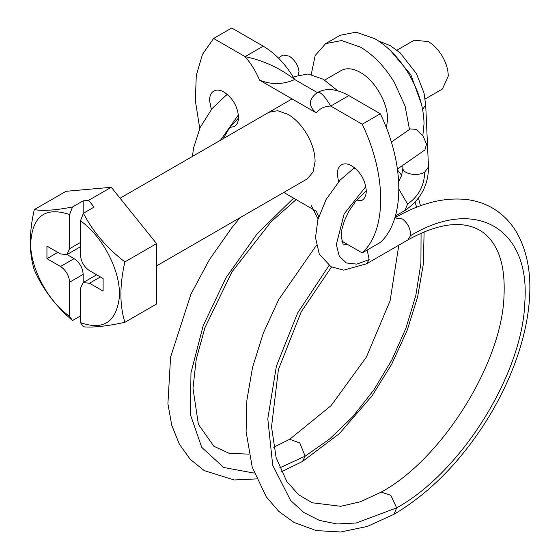 <?xml version="1.0" encoding="UTF-8"?>
<svg xmlns="http://www.w3.org/2000/svg" width="560" height="560" viewBox="0 0 560 560"><rect width="100%" height="100%" fill="white"/><g stroke="black" fill="none" stroke-linecap="round" stroke-linejoin="round"><path stroke-width="0.84" d="M396.97 50.169L414.239 40.201L428.33 41.601C433.601 44.723 438.172 49.469 442.05 55.839C446.096 62.762 448.168 69.517 448.259 76.118L442.421 89.019L425.159 98.987M311.248 74.466L315.147 55.545L325.633 43.645L340.13 35.28L356.076 32.186L374.878 38.724C387.884 46.431 399.161 58.135 408.709 73.836C418.698 90.902 423.801 107.569 424.025 123.844L422.828 135.604M325.633 43.645L341.579 40.551L360.388 47.089C373.387 54.796 384.664 66.5 394.219 82.208L405.062 105.994L409.479 129.472M340.998 70.651L341.341 70.455C346.668 67.655 353.017 68.327 360.388 72.457C374.906 80.409 387.94 102.977 387.562 119.532L386.407 127.925M67.004 254.541L74.123 258.65C79.625 262.451 82.642 267.68 83.181 274.344L69.594 282.191C69.055 275.527 66.031 270.298 60.529 266.497L46.942 258.65L57.813 252.378M80.465 315.945L72.52 320.53C55.545 306.005 42.805 289.163 34.3 269.997C28.987 252.868 28.987 232.743 34.3 209.601C42.735 211.148 55.475 210.28 72.52 206.99L69.594 214.578L69.594 248.717L66.941 254.583L60.529 253.946L46.942 246.099L46.942 258.65M34.3 209.601L65.968 191.324L111.265 187.278L88.613 200.354L94.052 207.109L83.391 213.269L80.465 220.857L80.465 254.989C80.997 261.653 84.021 266.882 89.523 270.683L103.11 278.53L103.11 291.081L89.523 283.234L83.118 282.597L80.465 288.463L80.465 322.602L83.391 326.809C93.205 327.698 107.037 326.193 124.887 322.301L156.555 304.017L156.555 243.621L124.887 261.905C119.574 285.04 119.574 305.172 124.887 322.301M72.52 320.53L69.594 316.323L69.594 282.191M83.181 274.344L83.181 282.562M72.52 206.99L83.181 200.837L83.181 213.815M88.613 200.354L83.181 200.837M69.594 214.578C45.115 206.325 32.137 216.174 30.646 244.125C30.695 268.863 48.307 301.511 69.594 316.323M111.265 187.278L156.555 243.621M83.391 213.269C93.128 231.973 106.96 248.185 124.887 261.905M80.465 322.602C103.187 330.61 116.144 322.287 119.315 297.633C121.401 272.58 103.187 236.586 80.465 220.857M293.454 77.392L295.057 76.461L307.993 73.955L323.246 79.254L337.806 90.846M229.775 127.491L234.297 126.56M234.024 126.707C236.971 125.076 238.476 121.898 238.539 117.173C237.685 106.512 232.855 98.147 224.049 92.071C220.213 89.915 216.888 89.53 214.067 90.909C211.127 92.54 209.622 95.718 209.552 100.436L211.323 109.48M355.887 200.977L362.026 200.305M361.76 200.452C364.7 198.821 366.205 195.643 366.275 190.918C365.414 180.257 360.584 171.892 351.778 165.816C347.949 163.66 344.617 163.275 341.803 164.654C338.856 166.285 337.351 169.463 337.288 174.188L338.569 181.804M307.118 178.976L313.019 172.186L315.091 161.371C314.979 152.586 312.27 143.563 306.964 134.295C301.63 125.342 295.281 118.678 287.917 114.296L277.62 110.691L268.863 112.301M318.738 216.678L316.274 211.218L283.773 192.451M199.745 128.408L195.342 100.632L196.28 75.46L202.489 54.327L213.633 38.458L231.749 28L263.228 46.172C275.471 53.459 285.964 64.568 294.707 79.52C283.192 84.672 271.474 84.882 259.553 80.143C255.941 71.491 251.125 63.651 245.112 56.637C263.396 60.431 279.923 68.054 294.707 79.52L317.359 92.596C326.102 87.738 336.595 88.746 348.838 95.599L380.317 113.778C404.957 164.71 404.957 219.954 380.317 242.438L362.201 252.903L341.607 241.01M362.201 252.903C386.834 230.412 386.834 175.175 362.201 124.236L380.317 113.778M259.553 80.143L316.274 112.889C308.07 106.008 308.427 99.246 317.359 92.596C320.061 91.231 324.513 95.718 330.715 106.064L362.201 124.236M348.838 95.599L330.715 106.064C324.702 106.127 319.886 108.409 316.274 112.889M213.633 38.458L245.112 56.637L263.228 46.172M278.453 58.079L282.863 54.992L289.352 56.161C294.938 60.193 298.158 65.275 298.998 71.407L298.305 74.977M397.432 169.057L424.886 149.961L426.51 144.179L423.052 135.926L416.115 129.346L410.263 128.926L391.328 142.093M74.123 258.65L60.529 266.497M80.465 242.438L69.594 248.717M100.394 276.955L89.523 283.234M225.939 95.431L227.766 94.773M220.486 140.231L238.413 114.842M273.714 447.251L289.709 439.278L299.796 442.974L305.151 456.162L329.623 438.991L352.835 416.633L373.828 389.956L391.79 360.066L405.965 328.139L415.814 295.477L420.91 263.396L421.078 233.17M416.619 207.249L415.086 202.118M401.674 175.28L397.586 170.17M279.65 467.901L305.151 456.162L302.498 461.482L281.358 471.8M293.615 198.135L257.173 233.786L226.03 277.69L203.217 325.591L190.967 372.813L190.456 414.771L201.733 447.384L223.699 467.488L254.226 473.109M421.351 103.831L410.844 74.704L390.88 51.044M422.597 109.424L425.684 104.958L424.067 93.254L416.493 73.71L400.092 52.787L390.327 45.661L378.322 40.845M402.766 165.347L402.892 167.685C402.003 173.775 417.284 176.89 424.732 172.137L428.484 166.901M398.888 189.161L407.582 204.071C418.523 196.434 424.242 185.787 424.732 172.137M407.582 204.071L404.943 210.504C420.616 199.766 428.456 185.234 428.491 166.901M316.365 245.371L278.698 299.6L263.375 332.962L252.574 367.29L246.883 400.19L246.099 431.641L252.21 467.075L266.238 496.797L278.803 511.399L293.993 522.431L316.232 530.579L340.683 532L367.339 526.442L394.016 514.29L396.648 507.871L356.195 523.005L337.106 523.957L319.494 520.436L303.842 512.533L290.598 500.458L272.706 465.276L267.792 418.782L276.402 366.1L297.584 313.061L329.007 265.524M394.807 217.896L402.486 218.967C408.142 223.65 410.802 229.229 410.459 235.711C475.405 196.413 530.215 228.109 524.853 301.777C522.816 373.527 461.37 472.311 396.648 507.871L390.831 495.306L381.185 492.121L360.353 501.767L340.767 506.289L312.256 502.789L298.746 494.823L286.825 481.551L276.136 457.674L271.53 426.867L278.425 369.523L301.203 311.843L331.513 267.008M410.459 235.711L407.911 239.918C437.626 223.538 461.419 220.234 479.297 230.006C485.856 233.695 491.26 239.372 495.509 247.044C502.138 258.958 504.973 275.24 504.007 295.89C502.026 362.971 441.938 459.235 381.185 492.121M367.192 250.019L369.145 259.56L366.618 263.753L343.77 270.137L331.002 266.735L319.298 254.163L315.511 237.622L317.87 219.667L326.109 199.472L340.032 180.18L354.508 167.692M365.834 186.571L344.155 213.864L336.336 244.594L339.269 256.116L346.381 262.976L356.818 264.131L369.145 259.56M354.97 168.07L353.08 168.686M120.057 198.212L292.061 98.91M324.646 80.094L341.166 70.553M156.555 265.895L307.146 178.955M66.941 254.583L80.528 246.736M83.118 282.597L96.705 274.757M311.22 205.569L318.087 218.883M225.939 95.424L227.353 94.423M192.458 156.408L193.557 147.966L200.186 127.442L212.107 108.521L225.96 95.41M238.525 118.048L229.621 127.694L223.216 138.656M289.709 439.278L331.086 405.65L366.387 357.098L390.103 300.79L398.811 245.175M396.592 216.888L396.326 215.474M418.432 197.995L420.462 205.793M424.123 231.854L423.311 264.264L417.557 297.199L407.148 330.4L391.678 364.231L372.141 395.731L339.381 433.615L302.498 461.482M296.128 199.584L270.963 221.942L231.875 272.02L204.953 327.656L196.245 359.212L192.983 388.283L198.394 424.396L213.836 446.222L229.201 453.355L248.955 454.146M256.501 478.919L234.15 479.969L204.246 470.624L190.211 459.27L179.375 444.206L171.752 425.25L167.909 403.76L170.576 357.084L190.967 294.112L209.391 259.693L231.889 227.598L240.142 217.644M425.684 104.594L428.484 166.894M402.892 168.035L401.611 175.483L398.678 181.531M395.374 216.027L404.943 210.504M394.016 514.29C429.786 492.989 460.838 461.412 487.186 419.552C500.129 398.636 510.321 377.188 517.762 355.215C524.937 333.865 528.934 313.467 529.746 294.021C530.691 271.39 526.841 251.769 518.182 235.151C512.043 223.72 503.699 214.816 493.157 208.439C485.205 203.749 476.483 200.788 466.998 199.57C444.185 197.064 420.231 203.105 395.15 217.707M366.618 263.76L407.932 239.911M347.256 244.272L343.112 244.125L341.11 236.166L341.943 229.11L344.379 220.843L348.95 211.106L355.859 201.005L366.275 190.764"/></g></svg>
